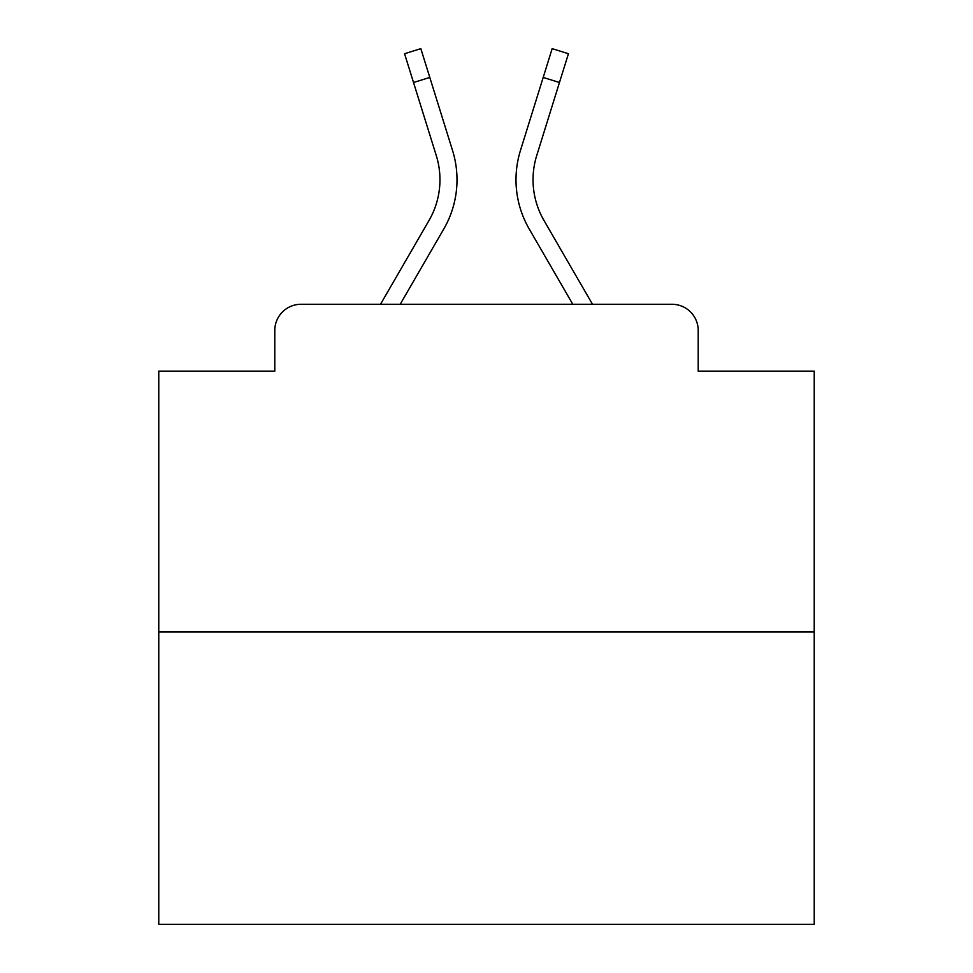 <?xml version="1.0" encoding="UTF-8"?>
<svg xmlns="http://www.w3.org/2000/svg" width="973" height="973" viewBox="0 0 973 973"><rect width="100%" height="100%" fill="white"/><g stroke="black" fill="none" stroke-linecap="round" stroke-linejoin="round"><path stroke-width="1.46" d="M274.787 330.504L274.787 371.139L274.787 330.504A26.222 26.222 0 0 1 301.01 304.281L380.504 304.281L429.02 220.47A81.282 81.282 0 0 0 436.281 155.583L404.561 53.722L420.835 48.65L452.554 150.511A98.322 98.322 0 0 1 443.773 229.008L400.195 304.281L572.805 304.281L529.227 229.008A98.322 98.322 0 0 1 520.446 150.511L552.165 48.65L568.439 53.722L559.463 82.51L543.202 77.439M814.231 632.012L158.769 632.012L158.769 924.35L814.231 924.35L814.231 371.139L698.213 371.139L698.213 330.504A26.222 26.222 0 0 0 671.99 304.281L301.01 304.281M158.769 632.012L158.769 371.139L274.787 371.139M543.98 220.47A81.282 81.282 0 0 1 536.719 155.583A81.282 81.282 0 0 0 543.98 220.47A81.282 81.282 0 0 1 536.719 155.583A81.282 81.282 0 0 0 543.98 220.47A81.282 81.282 0 0 1 536.719 155.583A81.282 81.282 0 0 0 543.98 220.47A81.282 81.282 0 0 1 536.719 155.583A81.282 81.282 0 0 0 543.98 220.47A81.282 81.282 0 0 1 536.719 155.583A81.282 81.282 0 0 0 543.98 220.47A81.282 81.282 0 0 1 536.719 155.583A81.282 81.282 0 0 0 543.98 220.47A81.282 81.282 0 0 1 536.719 155.583A81.282 81.282 0 0 0 543.98 220.47A81.282 81.282 0 0 1 536.719 155.583A81.282 81.282 0 0 0 543.98 220.47A81.282 81.282 0 0 1 536.719 155.583A81.282 81.282 0 0 0 543.98 220.47A81.282 81.282 0 0 1 536.719 155.583A81.282 81.282 0 0 0 543.98 220.47A81.282 81.282 0 0 1 536.719 155.583A81.282 81.282 0 0 0 543.98 220.47A81.282 81.282 0 0 1 536.719 155.583A81.282 81.282 0 0 0 543.98 220.47A81.282 81.282 0 0 1 536.719 155.583A81.282 81.282 0 0 0 543.98 220.47A81.282 81.282 0 0 1 536.719 155.583A81.282 81.282 0 0 0 543.98 220.47A81.282 81.282 0 0 1 536.719 155.583A81.282 81.282 0 0 0 543.98 220.47A81.282 81.282 0 0 1 536.719 155.583A81.282 81.282 0 0 0 543.98 220.47A81.282 81.282 0 0 1 536.719 155.583A81.282 81.282 0 0 0 543.98 220.47A81.282 81.282 0 0 1 536.719 155.583A81.282 81.282 0 0 0 543.98 220.47L592.496 304.281L671.99 304.281M698.213 371.139L698.213 330.504M429.02 220.47A81.282 81.282 0 0 0 436.281 155.583A81.282 81.282 0 0 1 429.02 220.47A81.282 81.282 0 0 0 436.281 155.583A81.282 81.282 0 0 1 429.02 220.47A81.282 81.282 0 0 0 436.281 155.583A81.282 81.282 0 0 1 429.02 220.47A81.282 81.282 0 0 0 436.281 155.583A81.282 81.282 0 0 1 429.02 220.47A81.282 81.282 0 0 0 436.281 155.583A81.282 81.282 0 0 1 429.02 220.47A81.282 81.282 0 0 0 436.281 155.583A81.282 81.282 0 0 1 429.02 220.47A81.282 81.282 0 0 0 436.281 155.583A81.282 81.282 0 0 1 429.02 220.47A81.282 81.282 0 0 0 436.281 155.583A81.282 81.282 0 0 1 429.02 220.47A81.282 81.282 0 0 0 436.281 155.583A81.282 81.282 0 0 1 429.02 220.47A81.282 81.282 0 0 0 436.281 155.583A81.282 81.282 0 0 1 429.02 220.47A81.282 81.282 0 0 0 436.281 155.583A81.282 81.282 0 0 1 429.02 220.47A81.282 81.282 0 0 0 436.281 155.583A81.282 81.282 0 0 1 429.02 220.47A81.282 81.282 0 0 0 436.281 155.583A81.282 81.282 0 0 1 429.02 220.47A81.282 81.282 0 0 0 436.281 155.583A81.282 81.282 0 0 1 429.02 220.47A81.282 81.282 0 0 0 436.281 155.583A81.282 81.282 0 0 1 429.02 220.47A81.282 81.282 0 0 0 436.281 155.583A81.282 81.282 0 0 1 429.02 220.47A81.282 81.282 0 0 0 436.281 155.583A81.282 81.282 0 0 1 429.02 220.47A81.282 81.282 0 0 0 436.281 155.583A81.282 81.282 0 0 1 429.02 220.47M429.798 77.439L452.554 150.511L429.798 77.439L452.554 150.511L429.798 77.439L452.554 150.511L429.798 77.439L452.554 150.511L429.798 77.439L452.554 150.511L429.798 77.439L452.554 150.511L429.798 77.439L452.554 150.511L429.798 77.439L452.554 150.511L429.798 77.439L452.554 150.511L429.798 77.439L452.554 150.511L429.798 77.439L452.554 150.511L429.798 77.439L452.554 150.511L429.798 77.439L452.554 150.511L429.798 77.439L452.554 150.511L429.798 77.439L452.554 150.511L429.798 77.439L452.554 150.511L429.798 77.439L452.554 150.511L429.798 77.439L452.554 150.511L429.798 77.439L413.537 82.51M536.719 155.583L559.463 82.51"/></g></svg>
